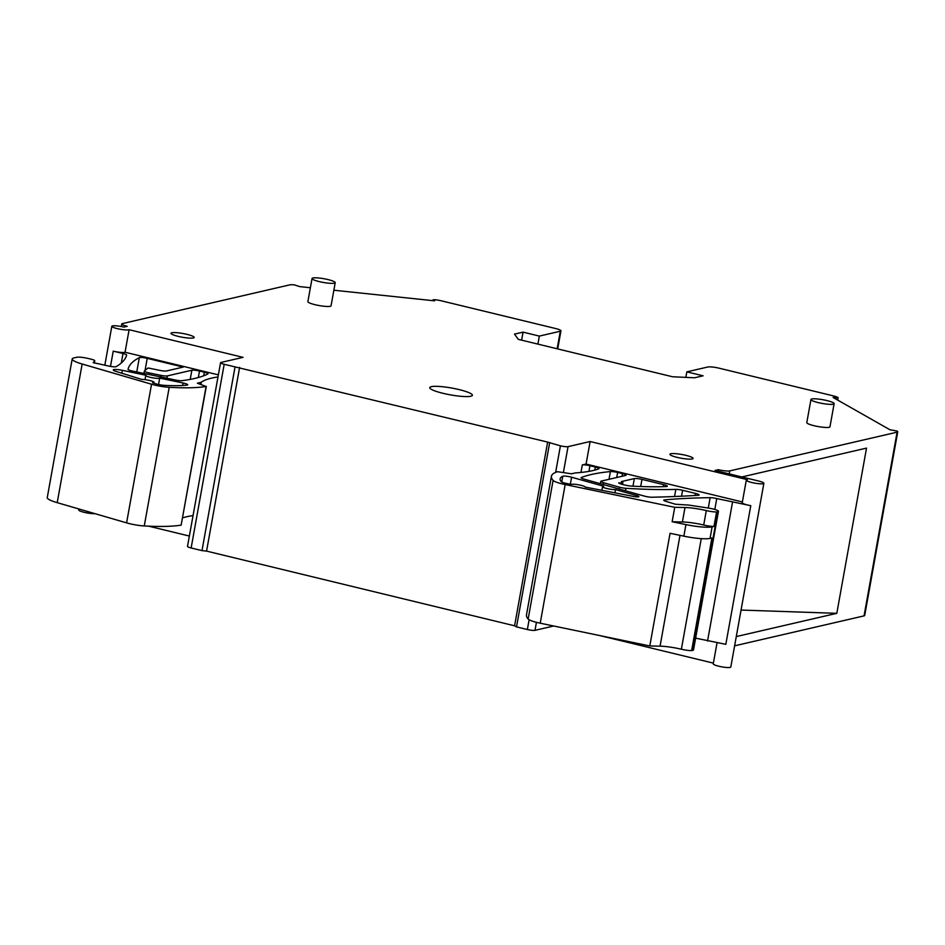 <?xml version="1.0" encoding="UTF-8"?>
<svg xmlns="http://www.w3.org/2000/svg" width="945" height="945" viewBox="0 0 945 945"><rect width="100%" height="100%" fill="white"/><g stroke="black" fill="none" stroke-linecap="round" stroke-linejoin="round"><path stroke-width="1.42" d="M334.365 283.181A11.777 1.89 10.2 0 0 335.215 282.673A11.777 1.89 10.2 0 0 326.025 279.129A11.777 1.89 10.2 0 0 312.889 277.984A11.777 1.89 10.2 0 0 312.039 278.503A11.777 1.89 10.2 0 0 321.241 282.047A11.777 1.89 10.2 0 0 334.365 283.181M312.039 278.503L307.881 301.609A11.777 1.89 10.2 0 0 317.083 305.152A11.777 1.89 10.2 0 0 330.207 306.298A11.777 1.89 10.2 0 0 331.069 305.778L335.215 282.673M310.385 287.741L299.742 286.618L294.462 284.906A8.918 1.429 10.2 0 0 289.737 284.87L122.401 323.592A8.918 1.429 10.2 0 0 121.763 323.981A8.918 1.429 10.2 0 0 127.221 326.32L123.913 327.088A8.918 1.429 10.2 0 0 111.829 326.273A8.918 1.429 10.2 0 0 117.286 328.624A8.918 1.429 10.2 0 0 129.111 329.71L243.054 357.352L220.976 362.455A5.942 0.957 10.2 0 0 220.551 362.715A5.942 0.957 10.2 0 0 224.201 364.286L547.639 442.095L560.42 445.827A5.942 0.957 10.2 0 0 568.051 446.631L590.129 441.528L747.46 479.682A8.918 1.429 10.2 0 0 746.302 480.154A8.918 1.429 10.2 0 0 754.831 483.143A8.918 1.429 10.2 0 0 763.867 483.32A8.918 1.429 10.2 0 0 758.398 480.97L715.011 470.445L718.318 469.689A8.918 1.429 10.2 0 0 729.764 470.893L897.1 432.172A8.918 1.429 10.2 0 0 897.75 431.782A8.918 1.429 10.2 0 0 897.065 431.05L889.954 429.762L833.124 397.491L837.92 397.467A8.918 1.429 10.2 0 0 833.112 395.825L719.251 368.219A8.918 1.429 10.2 0 0 707.805 367.003L686.838 371.857L703.104 375.803L694.54 377.787L672.533 376.76L518.309 339.361L514.505 334.117L523.069 332.144L521.616 340.165M537.894 344.11L539.335 336.089L523.069 332.144M539.335 336.089L560.302 331.234A8.918 1.429 10.2 0 0 560.952 330.844A8.918 1.429 10.2 0 0 555.483 328.494L441.634 300.888A8.918 1.429 10.2 0 0 434.865 299.707L433.046 299.825L434.629 300.841L333.857 290.221M431.333 386.67A21.64 3.473 10.2 0 0 429.774 387.627A21.64 3.473 10.2 0 0 446.678 394.136A21.64 3.473 10.2 0 0 470.823 396.238A21.64 3.473 10.2 0 0 472.382 395.293A21.64 3.473 10.2 0 0 455.478 388.773A21.64 3.473 10.2 0 0 431.333 386.67M670.761 453.754A11.777 1.89 10.2 0 0 669.91 454.273A11.777 1.89 10.2 0 0 679.112 457.817A11.777 1.89 10.2 0 0 692.236 458.963A11.777 1.89 10.2 0 0 693.087 458.443A11.777 1.89 10.2 0 0 683.896 454.899A11.777 1.89 10.2 0 0 670.761 453.754M171.86 332.758A11.777 1.89 10.2 0 0 171.01 333.278A11.777 1.89 10.2 0 0 180.2 336.822A11.777 1.89 10.2 0 0 193.335 337.967A11.777 1.89 10.2 0 0 194.186 337.448A11.777 1.89 10.2 0 0 184.984 333.904A11.777 1.89 10.2 0 0 171.86 332.758M810.952 399.499L806.794 422.604A11.777 1.89 10.2 0 0 815.996 426.148A11.777 1.89 10.2 0 0 829.119 427.294A11.777 1.89 10.2 0 0 829.97 426.774L834.128 403.669A11.777 1.89 10.2 0 0 824.926 400.125A11.777 1.89 10.2 0 0 811.802 398.979A11.777 1.89 10.2 0 0 810.952 399.499A11.777 1.89 10.2 0 0 820.154 403.042A11.777 1.89 10.2 0 0 833.277 404.188A11.777 1.89 10.2 0 0 834.128 403.669M897.75 431.782L864.699 615.49A8.918 1.429 10.2 0 1 864.049 615.88L734.619 645.825M736.285 636.576L836.809 613.329L866.53 448.107L741.837 476.953M685.846 377.386L686.838 371.857M78.943 508.989L78.766 509.981A8.918 1.429 10.2 0 0 84.235 512.332A8.918 1.429 10.2 0 0 94.913 513.643M93.201 362.62L109.443 366.211A5.942 0.957 10.2 0 0 116.129 366.636A475.737 76.332 10.2 0 0 126.642 355.096A5.942 0.957 10.2 0 0 126.642 355.084A5.942 0.957 10.2 0 0 123.004 353.524L113.235 351.15A8.918 1.429 10.2 0 0 125.047 352.237L129.111 329.71M218.366 374.87L125.047 352.237M220.551 362.715L187.5 546.423A5.942 0.957 10.2 0 0 191.138 547.982L224.201 364.286M235.045 366.908L201.994 550.616L191.138 547.982M239.617 367.392L206.565 551.1L201.994 550.616M547.639 442.095L514.588 625.803L206.565 551.1M549.577 443.193L516.513 626.901L514.588 625.803M529.117 619.766L527.369 629.524L516.513 626.901M527.369 629.524A5.942 0.957 10.2 0 0 535 630.339L553.699 626.003M590.129 441.528L586.077 464.054L742.38 501.96M649.794 645.955L670.064 533.299L683.849 536.158L685.928 524.605L672.143 521.746L682.408 521.971A20.814 3.343 10.2 0 1 703.706 525.018L706.305 510.583A9.509 1.524 10.2 0 0 716.582 511.977L717.81 511.694A8.918 1.429 10.2 0 0 718.46 511.304L693.512 649.947A8.918 1.429 10.2 0 1 692.862 650.337L691.634 650.621A9.509 1.524 10.2 0 1 681.369 649.227A20.814 3.343 10.2 0 0 660.059 646.167L649.794 645.955L540.221 623.204A15.463 2.481 10.2 0 1 528.149 619.046A118.928 19.077 10.2 0 1 526.483 614.9L551.431 476.256A118.928 19.077 10.2 0 1 557.503 471.697L571.477 473.799L575.233 472.937A178.404 28.622 10.2 0 0 598.787 468.803A5.942 0.957 10.2 0 0 599.012 468.602A5.942 0.957 10.2 0 0 595.374 467.043L589.952 465.72A5.942 0.957 10.2 0 0 582.321 464.916L586.077 464.054M746.302 480.154L742.25 502.693A8.918 1.429 10.2 0 0 750.779 505.681L716.771 498.57A5.942 0.957 10.2 0 0 710.156 497.672A475.737 76.332 10.2 0 0 664.63 499.881A5.942 0.957 10.2 0 0 663.756 500.212A5.942 0.957 10.2 0 0 666.024 501.393L675.356 504.228L685.928 504.902A8.918 1.429 10.2 0 1 690.701 505.362L708.478 508.079A8.918 1.429 10.2 0 1 718.46 511.304M717.054 642.742L713.251 663.862A8.918 1.429 10.2 0 0 721.779 666.851A8.918 1.429 10.2 0 0 730.804 667.016L763.867 483.32M718.058 471.189L718.318 469.689M599.366 635.477L713.38 663.13M189.366 536.051L148.613 526.164M836.809 613.329L741.057 610.057M93.212 362.549L94.713 360.825A5.942 0.957 10.2 0 0 94.76 360.742A5.942 0.957 10.2 0 0 91.122 359.183L88.228 358.486A8.918 1.429 10.2 0 0 76.781 357.269L73.911 357.942A23.79 3.815 10.2 0 0 72.198 358.982A23.79 3.815 10.2 0 0 82.156 364.014L151.543 384.225A15.463 2.481 10.2 0 0 169.214 387.308A118.928 19.077 10.2 0 0 206.093 386.47L197.351 383.209L201.273 382.241A178.404 28.622 10.2 0 1 218 376.937M155.819 383.812L152.558 382.796A7.135 1.146 10.2 0 0 154.059 382.371A7.135 1.146 10.2 0 0 149.57 380.469A7.135 1.146 10.2 0 0 141.715 379.417L116.022 371.42A7.725 1.24 10.2 0 1 113.258 369.932A7.725 1.24 10.2 0 1 122.377 370.334L145.932 375.248A7.135 1.146 10.2 0 0 145.778 375.425A7.135 1.146 10.2 0 0 151.944 377.705A7.135 1.146 10.2 0 0 159.67 378.142A7.135 1.146 10.2 0 0 159.705 378.118L183.058 382.997A5.942 0.957 10.2 0 1 187.76 384.792A5.942 0.957 10.2 0 1 186.992 385.111A83.254 13.36 10.2 0 1 164.465 385.371A7.135 1.146 10.2 0 1 155.819 383.812M148.176 367.971A594.665 95.41 10.2 0 0 144.42 370.995A5.942 0.957 10.2 0 0 144.361 371.101A5.942 0.957 10.2 0 0 149.109 372.909L160.839 375.342A5.942 0.957 10.2 0 0 167.359 375.897L191.87 370.227A5.942 0.957 10.2 0 1 199.501 371.031L204.356 372.212A5.942 0.957 10.2 0 1 208.006 373.771A5.942 0.957 10.2 0 1 207.853 373.936A279.826 44.899 10.2 0 1 181.995 380.681A5.942 0.957 10.2 0 1 175.687 380.067L132.737 371.113A5.942 0.957 10.2 0 1 128.047 369.306L128.047 369.306A426.242 68.394 10.2 0 1 139.328 357.635A5.942 0.957 10.2 0 1 147.231 358.356L183.236 367.085L166.462 370.96A5.942 0.957 10.2 0 1 159.941 370.405L148.176 367.971M551.431 476.256A118.928 19.077 10.2 0 0 553.085 480.403A15.463 2.481 10.2 0 0 565.169 484.561L674.742 507.3L685.007 507.524A20.814 3.343 10.2 0 1 706.305 510.583M618.644 482.871A8.918 1.429 10.2 0 0 632.512 486.167A178.404 28.622 10.2 0 0 666.095 486.569A5.942 0.957 10.2 0 0 667.312 486.214A5.942 0.957 10.2 0 0 663.662 484.643L641.974 479.387A5.942 0.957 10.2 0 0 634.343 478.583L621.397 481.572A7.135 1.146 10.2 0 1 622.873 482.588A7.135 1.146 10.2 0 1 618.644 482.871M625.968 488.317A237.868 38.166 10.2 0 0 675.829 489.392A5.942 0.957 10.2 0 1 682.609 490.29L695.461 493.408A5.942 0.957 10.2 0 1 699.111 494.967A5.942 0.957 10.2 0 1 698.06 495.31A899.262 144.278 10.2 0 1 652.015 497.235A5.942 0.957 10.2 0 1 644.348 496.09L583.786 479.044A5.942 0.957 10.2 0 1 581.104 477.733A5.942 0.957 10.2 0 1 581.317 477.532A279.826 44.899 10.2 0 1 610.411 471.567A5.942 0.957 10.2 0 1 617.628 472.441L622.483 473.61A5.942 0.957 10.2 0 1 626.133 475.181A5.942 0.957 10.2 0 1 625.708 475.441L601.197 481.111A5.942 0.957 10.2 0 0 600.772 481.371A5.942 0.957 10.2 0 0 603.453 482.682L619.483 487.207A5.942 0.957 10.2 0 0 625.968 488.317L625.519 490.786M633.563 496.456L585.274 487.1A7.135 1.146 10.2 0 0 579.037 484.891A7.135 1.146 10.2 0 0 571.453 484.419L567.307 483.627A7.135 1.146 10.2 0 1 561.153 481.572A83.254 13.36 10.2 0 1 560.125 478.832A83.254 13.36 10.2 0 1 562.759 476.245A5.942 0.957 10.2 0 1 571.595 477.225L603.666 486.25A7.135 1.146 10.2 0 0 602.544 486.651A7.135 1.146 10.2 0 0 607.493 488.659A7.135 1.146 10.2 0 0 615.49 489.581L636.682 495.546A4.879 0.78 10.2 0 1 638.891 496.621A4.879 0.78 10.2 0 1 633.563 496.456M750.779 505.681L725.831 644.325L695.638 638.147M193.052 515.58A178.404 28.622 10.2 0 0 182.657 517.848M72.198 358.982L47.25 497.637A23.79 3.815 10.2 0 0 57.208 502.657L126.595 522.868A15.463 2.481 10.2 0 0 144.266 525.952A118.928 19.077 10.2 0 0 181.145 525.113L206.317 386.351M200.872 384.485L201.273 382.241M158.547 384.52L159.705 378.118M691.634 650.621L711.904 537.977L710.049 538.402L712.128 526.849L713.983 526.424L716.582 511.977M707.545 641.029L732.493 502.386M672.143 521.746L674.742 507.3M703.706 525.018A9.509 1.524 10.2 0 0 713.983 526.424M614.9 492.841L615.49 489.581M683.849 536.158A23.79 3.815 10.2 0 0 710.049 538.402M685.928 524.605A23.79 3.815 10.2 0 0 712.128 526.849M864.049 615.88L897.1 432.172M729.764 470.893L729.233 473.894M836.112 399.18L836.36 397.821M557.148 348.776L560.302 331.234M433.164 300.687L433.271 300.061M110.494 366.412L113.235 351.15M560.42 445.827L555.636 472.37M535 630.339L536.429 622.33M563.385 472.524L568.051 446.631M582.321 464.916L580.962 472.453M121.291 363.022L123.004 353.524M588.936 471.378L589.952 465.72M94.76 360.742L94.335 363.128L94.713 360.825M57.208 502.657L82.156 364.014M126.595 522.868L151.543 384.225M144.266 525.952L169.214 387.308M181.145 525.113L206.093 386.47M121.858 373.24L122.377 370.334M182.621 385.477L183.058 382.997M148.826 374.468L149.109 372.909M160.555 376.913L160.839 375.342M166.946 378.248L167.359 375.897M190.217 379.394L191.87 370.227M198.332 377.539L199.501 371.031M203.718 375.791L204.356 372.212M136.753 371.94L139.328 357.635M145.057 370.416L147.231 358.356M594.818 470.09L595.374 467.043M692.862 650.337L717.81 511.694M664.465 500.826L664.63 499.881M708.289 508.044L710.156 497.672M714.81 509.449L716.771 498.57M528.149 619.046L553.085 480.403M540.221 623.204L565.169 484.561M682.408 521.971L685.007 507.524M632.973 486.191L634.343 478.583M640.686 486.521L641.974 479.387M663.295 486.651L663.662 484.643M674.553 496.515L675.829 489.392M681.534 496.208L682.609 490.29M695.083 495.499L695.461 493.408M609.017 479.304L610.411 471.567M616.707 477.52L617.628 472.441M621.999 476.292L622.483 473.61M603.123 484.49L603.453 482.682M619.152 488.99L619.483 487.207M561.732 481.985L562.759 476.245M570.331 484.206L571.595 477.225M636.446 496.857L636.682 495.546M681.369 649.227L701.261 538.638M660.059 646.167L679.998 535.366M837.719 400.101L838.144 397.703M557.704 348.906L560.952 330.844M432.893 300.652L433.046 299.825M121.763 323.981L121.303 326.533M104.812 365.278L111.829 326.273M153.905 383.221L154.059 382.371M145.022 379.642L145.778 375.425M143.935 373.44L144.361 371.101M622.531 484.478L622.873 482.588M600.347 483.698L600.772 481.371M601.882 490.313L602.544 486.651"/></g></svg>
